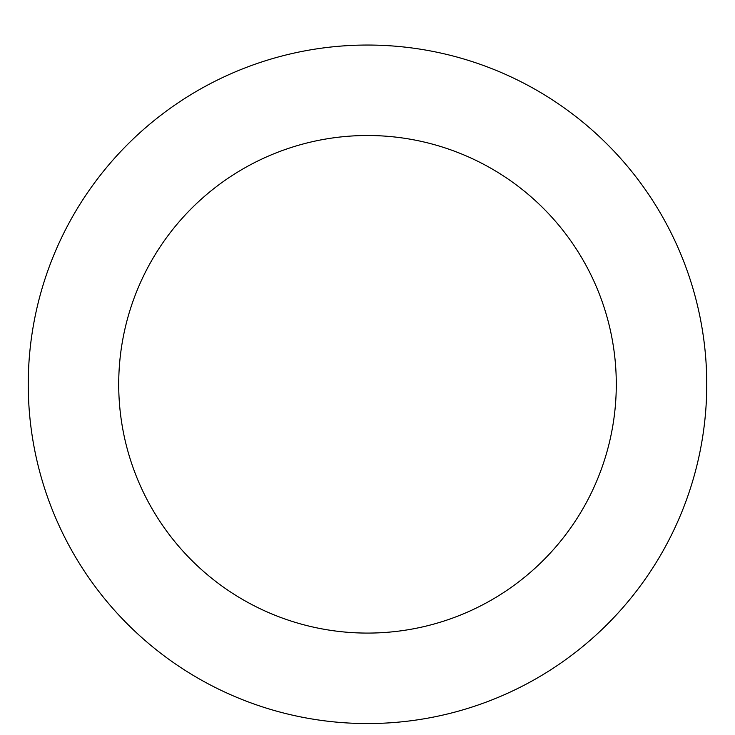 <?xml version="1.0" encoding="UTF-8"?>
<svg xmlns="http://www.w3.org/2000/svg" width="735" height="735" viewBox="0 0 735 735"><rect width="100%" height="100%" fill="white"/><g stroke="black" fill="none" stroke-linecap="round" stroke-linejoin="round"><path stroke-width="1.1" d="M367.5 45.046A339.258 339.258 0 0 1 661.307 553.924A339.258 339.258 0 0 1 73.693 553.924A339.258 339.258 0 0 1 367.5 45.046M367.5 135.506A248.788 248.788 0 0 1 582.956 508.693A248.788 248.788 0 0 1 152.044 508.693A248.788 248.788 0 0 1 367.5 135.506"/></g></svg>
